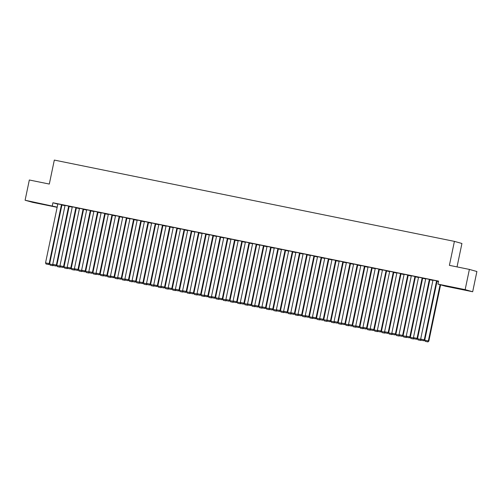 <?xml version="1.0" encoding="UTF-8"?>
<svg xmlns="http://www.w3.org/2000/svg" width="502" height="502" viewBox="0 0 502 502"><rect width="100%" height="100%" fill="white"/><g stroke="black" fill="none" stroke-linecap="round" stroke-linejoin="round"><path stroke-width="0.75" d="M37.305 202.877L44.734 204.546L37.305 202.877M457.303 288.211L464.733 289.88L457.303 288.211M57.14 207.32L32.617 202.337L25.1 200.235L57.178 207.125M457.033 266.901L461.928 243.476L454.41 241.374L54.316 160.082L49.309 184.058L29.329 179.998L25.1 200.235M454.41 241.374L449.397 265.351L469.383 269.411L476.9 271.513L472.671 291.75L445.475 286.222L437.957 284.113L465.153 289.641L472.671 291.75M72.225 207.106L69.132 206.479M69.188 206.215L65.065 205.368M83.558 209.441L71.24 268.401L74.541 269.072M86.651 210.043L83.564 209.409M83.614 209.152L79.498 208.299M101.078 212.973L97.99 212.346L85.673 271.331L88.967 272.002M98.047 212.082L93.924 211.235M115.51 215.904L112.417 215.276L100.099 274.261L103.399 274.933M112.473 215.013L108.35 214.166M129.936 218.834L126.843 218.207L114.525 277.192L117.826 277.863M126.755 217.874L122.425 216.996L122.777 217.096L110.459 276.056L114.575 276.935L126.906 217.918L127.263 218.019L126.755 217.874M144.363 221.765L141.275 221.137L128.951 280.129L132.252 280.794M141.326 220.874L137.209 220.027M158.795 224.695L155.702 224.068L143.384 283.059L146.678 283.73M155.758 223.804L151.635 222.957M173.221 227.632L170.128 226.998M170.184 226.741L166.062 225.887M175.537 289.591L172.236 288.92L184.56 229.935L187.648 230.562M184.61 229.671L180.494 228.824M202.074 233.493L198.987 232.865L186.669 291.85L189.963 292.522M199.043 232.602L194.92 231.755M216.506 236.423L213.413 235.796L201.095 294.781L204.396 295.452M213.469 235.532L209.347 234.685M230.933 239.354L227.839 238.726L215.521 297.717L218.822 298.383M227.751 238.394L223.421 237.515L223.773 237.615L211.455 296.575L215.571 297.454L227.902 238.437L228.259 238.538L227.751 238.394M245.359 242.284L242.271 241.657L229.947 300.648L233.248 301.319M242.322 241.393L238.205 240.546M259.791 245.214L256.698 244.587L244.38 303.578L247.674 304.25M256.754 244.33L252.631 243.476M274.217 248.151L271.124 247.524M271.18 247.26L267.058 246.407M276.533 310.11L273.232 309.439L285.556 250.454L288.644 251.082M285.607 250.191L281.49 249.343M303.07 254.012L299.983 253.384L287.665 312.369L290.959 313.041M300.039 253.121L295.916 252.274M317.502 256.942L314.409 256.315L302.091 315.306L305.392 315.971M314.465 256.051L310.343 255.204M331.929 259.873L328.835 259.245L316.517 318.237L319.818 318.908M328.747 258.913L324.417 258.034L324.769 258.135L312.451 317.095L316.567 317.973L328.898 258.957L329.256 259.057L328.747 258.913M346.355 262.803L343.268 262.176L330.943 321.167L334.244 321.838M343.318 261.918L339.201 261.065M360.787 265.74L357.694 265.112L345.376 324.097L348.67 324.769M357.75 264.849L353.628 263.996M375.214 268.67L372.12 268.043M372.177 267.779L368.054 266.932M377.529 330.63L374.228 329.958L386.553 270.973L389.64 271.601M386.603 270.71L382.486 269.863M404.066 274.531L400.979 273.904L388.661 332.895L391.955 333.56M401.035 273.64L396.913 272.793M418.499 277.462L415.405 276.834L403.087 335.825L406.388 336.497M415.461 276.571L411.339 275.723M432.925 280.392L429.831 279.765L417.513 338.756L420.814 339.427M429.888 279.507L425.414 278.554L425.765 278.654L413.447 337.62L417.564 338.492L429.894 279.476M437.957 284.113L438.585 281.12L52.923 202.764L57.805 204.132M437.104 280.969L432.981 280.122M440.085 284.709L428.338 340.952L424.73 340.218L437.041 281.258L438.497 281.528M422.671 278.039L418.555 277.192M425.709 278.93L422.621 278.303L410.303 337.288L413.598 337.959M407.737 274.964L395.413 333.955L395.921 334.094L408.251 275.083L408.609 275.178L404.123 274.261M411.282 276L408.189 275.372L395.871 334.357L399.172 335.029M393.819 272.178L389.696 271.325M396.856 273.069L393.763 272.435L381.445 331.427L384.745 332.098M379.242 269.172L374.912 268.294L375.27 268.394L362.952 327.354L367.069 328.233L379.393 269.216L379.75 269.317L379.242 269.172M382.424 270.132L379.336 269.505M364.96 266.311L360.844 265.464M367.997 267.202L364.91 266.575L352.586 325.566L355.887 326.231M350.534 263.381L346.411 262.533M353.571 264.272L350.478 263.644L338.16 322.635L341.46 323.301M336.108 260.45L331.985 259.603M327.028 320.37L323.734 319.699L336.045 260.739L339.145 261.341M321.675 257.52L317.559 256.673M324.712 258.411L321.625 257.783L309.307 316.768L312.602 317.44M306.741 254.445L294.417 313.43L294.925 313.574L307.255 254.564L307.613 254.658L303.133 253.736M310.286 255.48L307.193 254.847L294.875 313.838L298.175 314.509M292.823 251.659L288.7 250.805M295.86 252.544L292.766 251.916L280.449 310.907L283.749 311.579M278.246 248.653L273.916 247.775L274.274 247.875L261.956 306.835L266.073 307.713L278.397 248.697L278.754 248.797L278.246 248.653M281.427 249.613L278.34 248.986M263.964 245.792L259.848 244.945M267.001 246.683L263.914 246.055L251.59 305.047L254.89 305.712M249.538 242.861L245.415 242.014M252.575 243.752L249.481 243.125L237.164 302.11L240.464 302.781M235.112 239.931L230.989 239.084M226.038 299.851L222.737 299.179L235.049 240.22L238.149 240.822M220.679 237L216.563 236.147M223.716 237.892L220.629 237.264L208.311 296.249L211.606 296.92M206.253 234.07L202.137 233.217M206.196 234.359L209.29 234.955M191.827 231.133L187.704 230.286M194.864 232.024L191.77 231.397L179.452 290.388L182.753 291.06M177.25 228.134L172.92 227.255L173.278 227.356L160.96 286.316L165.076 287.194L177.401 228.178L177.758 228.278L177.25 228.134M180.431 229.094L177.344 228.466M162.968 225.272L158.852 224.425M166.005 226.164L162.918 225.536L150.594 284.521L153.894 285.192M148.542 222.342L144.419 221.495M151.579 223.233L148.485 222.606L136.167 281.591L139.468 282.262M134.116 219.412L129.993 218.558M125.042 279.332L121.741 278.66L134.053 219.7L137.153 220.303M119.683 216.481L115.567 215.628M122.72 217.366L119.633 216.738L107.315 275.73L110.609 276.401M105.257 213.545L101.14 212.697M105.2 213.839L108.294 214.436M90.831 210.614L86.708 209.767M93.868 211.505L90.774 210.878L78.456 269.869L81.757 270.534M76.254 207.615L71.924 206.736L72.282 206.837L59.964 265.796L64.08 266.669L76.411 207.659L76.762 207.759L76.254 207.615M79.441 208.575L76.348 207.947M61.972 204.753L57.855 203.906M65.009 205.644L61.922 205.017L49.598 264.002L52.898 264.673M469.383 269.411L465.153 289.641M52.923 202.764L52.296 205.757M436.596 280.825L424.272 339.816L424.78 339.961L437.11 280.944M432.988 280.097L420.663 339.082L424.272 339.816L423.682 340.72L421.153 340.212L423.682 340.72M424.78 339.961L423.883 340.776M421.153 340.212L420.663 339.082M427.742 341.862L425.219 341.347L427.949 341.918L428.338 340.952L428.846 341.096L440.593 284.854M424.73 340.218L425.219 341.347M427.949 341.918L428.846 341.096M429.379 279.363L417.055 338.348L416.465 339.258L413.943 338.743L416.465 339.258M417.564 338.492L416.666 339.314M413.943 338.743L413.447 337.62M422.163 277.895L409.845 336.886L410.354 337.024L422.678 278.014M418.561 277.167L406.237 336.152L409.845 336.886L409.249 337.79L406.727 337.275L409.249 337.79M410.354 337.024L409.456 337.846M406.727 337.275L406.237 336.152M418.21 339.942L420.732 340.45L418.21 339.942M417.513 338.756L418.003 339.879M420.952 339.747L420.532 340.394M420.732 340.45L421.109 340.105M410.994 338.473L413.516 338.988L410.994 338.473M410.303 337.288L410.793 338.417M413.736 338.279L413.315 338.932M413.516 338.988L413.893 338.643M414.953 276.433L402.629 335.418L403.137 335.562L415.468 276.546M411.345 275.698L399.021 334.683L402.629 335.418L402.039 336.327L399.51 335.813L402.039 336.327M403.137 335.562L402.24 336.384M399.51 335.813L399.021 334.683M404.129 274.23L391.811 333.221L395.413 333.955L394.823 334.859L392.3 334.345L394.823 334.859M395.921 334.094L395.024 334.916M392.3 334.345L391.811 333.221M403.777 337.005L406.306 337.52L403.777 337.005M403.087 335.825L403.577 336.949M406.526 336.817L406.099 337.463M406.306 337.52L406.683 337.175M396.567 335.543L399.09 336.058L396.567 335.543M395.871 334.357L396.36 335.487M399.31 335.349L398.889 335.995M399.09 336.058L399.466 335.712M400.527 273.502L388.203 332.487L388.711 332.631L401.035 273.615M396.919 272.768L384.595 331.753L388.203 332.487L387.607 333.391L385.084 332.882L387.607 333.391M388.711 332.631L387.814 333.453M385.084 332.882L384.595 331.753M389.351 334.075L391.874 334.589L389.351 334.075M388.661 332.895L389.15 334.018M392.1 333.886L391.673 334.533M391.874 334.589L392.25 334.244M393.311 272.034L380.987 331.019L381.495 331.163L393.825 272.147M389.703 271.3L377.378 330.291L380.987 331.019L380.397 331.929L377.868 331.414L380.397 331.929M381.495 331.163L380.598 331.985M377.868 331.414L377.378 330.291M382.135 332.613L384.664 333.121L382.135 332.613M381.445 331.427L381.934 332.556M384.883 332.418L384.457 333.064M384.664 333.121L385.04 332.776M386.094 270.565L373.77 329.557L374.279 329.695L386.609 270.685M382.486 269.838L370.169 328.823L373.77 329.557L373.181 330.46L370.658 329.952L373.181 330.46M374.279 329.695L373.381 330.517M370.658 329.952L370.169 328.823M378.884 269.103L366.56 328.088L365.964 328.998L363.442 328.484L365.964 328.998M367.069 328.233L366.171 329.055M363.442 328.484L362.952 327.354M371.668 267.635L359.344 326.626L359.852 326.764L372.183 267.754M368.06 266.901L355.736 325.892L359.344 326.626L358.754 327.53L356.225 327.015L358.754 327.53M359.852 326.764L358.955 327.586M356.225 327.015L355.736 325.892M364.452 266.173L352.128 325.158L352.636 325.302L364.967 266.286M360.85 265.439L348.526 324.424L352.128 325.158L351.538 326.068L349.015 325.553L351.538 326.068M352.636 325.302L351.745 326.124M349.015 325.553L348.526 324.424M357.242 264.705L344.918 323.69L345.426 323.834L357.757 264.824M353.634 263.97L341.31 322.962L344.918 323.69L344.322 324.599L341.799 324.085L344.322 324.599M345.426 323.834L344.529 324.656M341.799 324.085L341.31 322.962M350.026 263.236L337.702 322.228L338.21 322.372L350.54 263.355M346.418 262.508L334.094 321.493L337.702 322.228L337.112 323.131L334.583 322.623L337.112 323.131M338.21 322.372L337.313 323.188M334.583 322.623L334.094 321.493M342.81 261.774L330.492 320.759L331 320.903L343.324 261.887M339.208 261.04L326.884 320.031L330.492 320.759L329.896 321.669L327.373 321.154L329.896 321.669M331 320.903L330.103 321.726M327.373 321.154L326.884 320.031M335.6 260.306L323.275 319.297L323.784 319.435L336.114 260.425M331.991 259.578L319.667 318.563L323.275 319.297L322.686 320.201L320.157 319.692L322.686 320.201M323.784 319.435L322.886 320.257M320.157 319.692L319.667 318.563M328.383 258.844L316.059 317.829L315.469 318.739L312.947 318.224L315.469 318.739M316.567 317.973L315.67 318.795M312.947 318.224L312.451 317.095M374.925 331.144L377.448 331.659L374.925 331.144M374.228 329.958L374.718 331.088M377.667 330.95L377.247 331.602M377.448 331.659L377.824 331.314M370.313 329.168L367.018 328.496L379.343 269.505M367.709 329.676L370.238 330.19L367.709 329.676M367.018 328.496L367.508 329.619M370.457 329.488L370.03 330.134M370.238 330.19L370.614 329.845M363.103 327.699L359.802 327.028L372.126 268.043M360.492 328.214L363.021 328.728L360.492 328.214M359.802 327.028L360.292 328.157M363.241 328.019L362.814 328.672M363.021 328.728L363.398 328.383M353.282 326.746L355.805 327.26L353.282 326.746M352.586 325.566L353.075 326.689M356.025 326.557L355.604 327.204M355.805 327.26L356.182 326.915M346.066 325.283L348.595 325.792L346.066 325.283M345.376 324.097L345.865 325.227M348.815 325.089L348.388 325.735M348.595 325.792L348.972 325.447M338.856 323.815L341.379 324.33L338.856 323.815M338.16 322.635L338.649 323.759M341.598 323.621L341.178 324.273M341.379 324.33L341.755 323.985M331.64 322.353L334.163 322.861L331.64 322.353M330.943 321.167L331.439 322.29M334.382 322.158L333.962 322.805M334.163 322.861L334.539 322.516M324.424 320.885L326.953 321.399L324.424 320.885M323.734 319.699L324.223 320.828M327.172 320.69L326.746 321.343M326.953 321.399L327.329 321.054M317.214 319.416L319.736 319.931L317.214 319.416M316.517 318.237L317.007 319.36M319.956 319.228L319.536 319.874M319.736 319.931L320.113 319.586M321.167 257.375L308.849 316.367L309.357 316.505L321.682 257.495M317.565 256.641L305.241 315.632L308.849 316.367L308.253 317.27L305.731 316.756L308.253 317.27M309.357 316.505L308.46 317.327M305.731 316.756L305.241 315.632M309.998 317.954L312.52 318.469L309.998 317.954M309.307 316.768L309.797 317.898M312.74 317.76L312.319 318.412M312.52 318.469L312.897 318.124M313.957 255.913L301.633 314.898L302.141 315.043L314.472 256.026M310.349 255.179L298.025 314.164L301.633 314.898L301.043 315.808L298.514 315.294L301.043 315.808M302.141 315.043L301.244 315.865M298.514 315.294L298.025 314.164M302.781 316.486L305.31 317L302.781 316.486M302.091 315.306L302.58 316.429M305.53 316.298L305.103 316.944M305.31 317L305.687 316.655M303.133 253.711L290.815 312.702L294.417 313.43L293.827 314.34L291.304 313.825L293.827 314.34M294.925 313.574L294.028 314.396M291.304 313.825L290.815 312.702M295.571 315.024L298.094 315.532L295.571 315.024M294.875 313.838L295.364 314.967M298.313 314.829L297.893 315.476M298.094 315.532L298.47 315.187M299.531 252.977L287.207 311.968L287.715 312.112L300.039 253.096M295.923 252.249L283.599 311.234L287.207 311.968L286.611 312.871L284.088 312.363L286.611 312.871M287.715 312.112L286.818 312.928M284.088 312.363L283.599 311.234M288.355 313.555L290.878 314.07L288.355 313.555M287.665 312.369L288.154 313.499M291.104 313.361L290.677 314.014M290.878 314.07L291.26 313.725M292.315 251.515L279.99 310.5L280.499 310.644L292.829 251.627M288.706 250.78L276.382 309.765L279.99 310.5L279.401 311.409L276.872 310.895L279.401 311.409M280.499 310.644L279.601 311.466M276.872 310.895L276.382 309.765M281.139 312.087L283.668 312.602L281.139 312.087M280.449 310.907L280.938 312.031M283.887 311.899L283.461 312.545M283.668 312.602L284.044 312.257M285.098 250.046L272.774 309.037L273.283 309.176L285.613 250.165M281.49 249.312L269.172 308.303L272.774 309.037L272.184 309.941L269.662 309.427L272.184 309.941M273.283 309.176L272.385 309.998M269.662 309.427L269.172 308.303M273.929 310.625L276.451 311.14L273.929 310.625M273.232 309.439L273.722 310.569M276.671 310.431L276.251 311.083M276.451 311.14L276.828 310.794M277.888 248.584L265.564 307.569L264.968 308.479L262.446 307.964L264.968 308.479M266.073 307.713L265.175 308.535M262.446 307.964L261.956 306.835M269.317 308.648L266.022 307.977L278.346 248.986M266.713 309.157L269.241 309.671L266.713 309.157M266.022 307.977L266.512 309.1M269.461 308.968L269.034 309.615M269.241 309.671L269.618 309.326M270.672 247.116L258.348 306.107L258.856 306.245L271.187 247.235M267.064 246.382L254.74 305.373L258.348 306.107L257.758 307.011L255.229 306.496L257.758 307.011M258.856 306.245L257.959 307.067M255.229 306.496L254.74 305.373M262.107 307.18L258.806 306.509L271.13 247.524M259.503 307.695L262.025 308.209L259.503 307.695M258.806 306.509L259.296 307.638M262.245 307.5L261.824 308.146M262.025 308.209L262.402 307.864M263.456 245.654L251.138 304.639L251.64 304.783L263.97 245.767M259.854 244.92L247.53 303.905L251.138 304.639L250.542 305.542L248.019 305.034L250.542 305.542M251.64 304.783L250.749 305.605M248.019 305.034L247.53 303.905M252.286 306.226L254.809 306.741L252.286 306.226M251.59 305.047L252.079 306.17M255.029 306.038L254.608 306.684M254.809 306.741L255.185 306.396M256.246 244.185L243.922 303.17L244.43 303.315L256.76 244.298M252.638 243.451L240.314 302.442L243.922 303.17L243.326 304.08L240.803 303.566L243.326 304.08M244.43 303.315L243.533 304.137M240.803 303.566L240.314 302.442M245.07 304.764L247.599 305.272L245.07 304.764M244.38 303.578L244.869 304.708M247.819 304.57L247.392 305.216M247.599 305.272L247.975 304.927M249.03 242.717L236.706 301.708L237.214 301.846L249.544 242.836M245.422 241.989L233.097 300.974L236.706 301.708L236.116 302.612L233.587 302.104L236.116 302.612M237.214 301.846L236.316 302.668M233.587 302.104L233.097 300.974M237.86 303.296L240.383 303.81L237.86 303.296M237.164 302.11L237.653 303.239M240.602 303.101L240.182 303.754M240.383 303.81L240.759 303.465M241.813 241.255L229.496 300.24L230.004 300.384L242.328 241.368M238.212 240.521L225.887 299.506L229.496 300.24L228.899 301.15L226.377 300.635L228.899 301.15M230.004 300.384L229.107 301.206M226.377 300.635L225.887 299.506M230.644 301.827L233.166 302.342L230.644 301.827M229.947 300.648L230.443 301.771M233.386 301.639L232.966 302.286M233.166 302.342L233.543 301.997M234.603 239.787L222.279 298.778L222.788 298.916L235.118 239.906M230.995 239.052L218.671 298.044L222.279 298.778L221.689 299.681L219.161 299.167L221.689 299.681M222.788 298.916L221.89 299.738M219.161 299.167L218.671 298.044M223.428 300.365L225.956 300.88L223.428 300.365M222.737 299.179L223.227 300.309M226.176 300.171L225.749 300.823M225.956 300.88L226.333 300.535M227.387 238.325L215.063 297.309L214.473 298.219L211.951 297.705L214.473 298.219M215.571 297.454L214.674 298.276M211.951 297.705L211.455 296.575M216.218 298.897L218.74 299.412L216.218 298.897M215.521 297.717L216.011 298.841M218.96 298.709L218.539 299.355M218.74 299.412L219.117 299.066M220.177 236.856L207.853 295.841L208.361 295.985L220.685 236.975M216.569 236.122L204.245 295.113L207.853 295.841L207.257 296.751L204.734 296.236L207.257 296.751M208.361 295.985L207.464 296.807M204.734 296.236L204.245 295.113M209.001 297.435L211.524 297.943L209.001 297.435M208.311 296.249L208.801 297.379M211.744 297.24L211.323 297.887M211.524 297.943L211.9 297.598M212.961 235.388L200.637 294.379L201.145 294.523L213.475 235.507M209.353 234.66L197.029 293.645L200.637 294.379L200.047 295.283L197.518 294.774L200.047 295.283M201.145 294.523L200.248 295.339M197.518 294.774L197.029 293.645M201.785 295.967L204.314 296.481L201.785 295.967M201.095 294.781L201.584 295.91M204.534 295.772L204.107 296.425M204.314 296.481L204.69 296.136M205.745 233.926L193.421 292.911L193.929 293.055L206.259 234.039M202.137 233.192L189.819 292.177L193.421 292.911L192.831 293.821L190.308 293.306L192.831 293.821M193.929 293.055L193.032 293.877M190.308 293.306L189.819 292.177M197.179 293.99L193.879 293.319L206.203 234.327M194.575 294.505L197.098 295.013L194.575 294.505M193.879 293.319L194.368 294.442M197.317 294.31L196.897 294.956M197.098 295.013L197.474 294.668M198.535 232.457L186.211 291.449L186.719 291.587L199.043 232.577M194.927 231.723L182.602 290.714L186.211 291.449L185.614 292.352L183.092 291.838L185.614 292.352M186.719 291.587L185.822 292.409M183.092 291.838L182.602 290.714M187.359 293.036L189.881 293.551L187.359 293.036M186.669 291.85L187.158 292.98M190.107 292.842L189.681 293.494M189.881 293.551L190.264 293.206M191.318 230.995L178.994 289.98L179.503 290.125L191.833 231.108M187.71 230.261L175.386 289.246L178.994 289.98L178.405 290.89L175.876 290.376L178.405 290.89M179.503 290.125L178.605 290.947M175.876 290.376L175.386 289.246M180.143 291.568L182.672 292.082L180.143 291.568M179.452 290.388L179.942 291.511M182.891 291.38L182.464 292.026M182.672 292.082L183.048 291.737M184.102 229.527L171.778 288.518L172.286 288.656L184.617 229.646M180.494 228.793L168.176 287.784L171.778 288.518L171.188 289.422L168.666 288.907L171.188 289.422M172.286 288.656L171.389 289.478M168.666 288.907L168.176 287.784M172.933 290.106L175.455 290.62L172.933 290.106M172.236 288.92L172.726 290.049M175.675 289.911L175.254 290.558M175.455 290.62L175.832 290.275M176.892 228.065L164.568 287.05L163.972 287.953L161.449 287.445L163.972 287.953M165.076 287.194L164.179 288.016M161.449 287.445L160.96 286.316M168.321 288.123L165.026 287.458L177.35 228.466M165.716 288.637L168.245 289.152L165.716 288.637M165.026 287.458L165.516 288.581M168.465 288.449L168.038 289.096M168.245 289.152L168.622 288.807M169.676 226.597L157.352 285.582L157.86 285.726L170.191 226.709M166.068 225.862L153.744 284.854L157.352 285.582L156.762 286.491L154.233 285.977L156.762 286.491M157.86 285.726L156.963 286.548M154.233 285.977L153.744 284.854M161.111 286.661L157.81 285.989L170.134 227.004M158.506 287.175L161.029 287.684L158.506 287.175M157.81 285.989L158.299 287.119M161.249 286.981L160.828 287.627M161.029 287.684L161.406 287.339M162.46 225.128L150.142 284.119L150.644 284.257L162.974 225.247M158.858 224.4L146.534 283.385L150.142 284.119L149.546 285.023L147.023 284.515L149.546 285.023M150.644 284.257L149.753 285.08M147.023 284.515L146.534 283.385M151.29 285.707L153.813 286.222L151.29 285.707M150.594 284.521L151.089 285.651M154.032 285.512L153.612 286.165M153.813 286.222L154.189 285.876M155.25 223.666L142.926 282.651L143.434 282.795L155.764 223.779M151.642 222.932L139.318 281.917L142.926 282.651L142.336 283.561L139.807 283.046L142.336 283.561M143.434 282.795L142.537 283.617M139.807 283.046L139.318 281.917M144.074 284.239L146.603 284.753L144.074 284.239M143.384 283.059L143.873 284.182M146.822 284.05L146.396 284.697M146.603 284.753L146.979 284.408M148.034 222.198L135.709 281.189L136.218 281.327L148.548 222.317M144.425 221.464L132.101 280.455L135.709 281.189L135.12 282.093L132.591 281.578L135.12 282.093M136.218 281.327L135.32 282.149M132.591 281.578L132.101 280.455M136.864 282.777L139.387 283.291L136.864 282.777M136.167 281.591L136.657 282.72M139.606 282.582L139.186 283.235M139.387 283.291L139.763 282.946M140.817 220.736L128.499 279.721L129.008 279.865L141.332 220.849M137.215 220.001L124.891 278.986L128.499 279.721L127.903 280.631L125.381 280.116L127.903 280.631M129.008 279.865L128.11 280.687M125.381 280.116L124.891 278.986M129.648 281.308L132.17 281.823L129.648 281.308M128.951 280.129L129.447 281.252M132.39 281.12L131.97 281.766M132.17 281.823L132.547 281.478M133.607 219.267L121.283 278.252L121.791 278.397L134.122 219.387M129.999 218.533L117.675 277.524L121.283 278.252L120.693 279.162L118.165 278.648L120.693 279.162M121.791 278.397L120.894 279.219M118.165 278.648L117.675 277.524M122.432 279.846L124.96 280.354L122.432 279.846M121.741 278.66L122.231 279.79M125.18 279.652L124.753 280.298M124.96 280.354L125.337 280.009M126.391 217.799L114.067 276.79L113.477 277.694L110.955 277.186L113.477 277.694M114.575 276.935L113.678 277.75M110.955 277.186L110.459 276.056M115.222 278.378L117.744 278.892L115.222 278.378M114.525 277.192L115.014 278.321M117.964 278.183L117.543 278.836M117.744 278.892L118.121 278.547M119.181 216.337L106.857 275.322L107.365 275.466L119.689 216.45M115.573 215.603L103.249 274.594L106.857 275.322L106.261 276.232L103.738 275.717L106.261 276.232M107.365 275.466L106.468 276.288M103.738 275.717L103.249 274.594M108.005 276.916L110.528 277.424L108.005 276.916M107.315 275.73L107.805 276.853M110.747 276.721L110.327 277.368M110.528 277.424L110.904 277.079M111.965 214.869L99.641 273.86L100.149 273.998L112.479 214.988M108.357 214.141L96.033 273.126L99.641 273.86L99.051 274.763L96.522 274.249L99.051 274.763M100.149 273.998L99.252 274.82M96.522 274.249L96.033 273.126M100.789 275.447L103.318 275.962L100.789 275.447M100.099 274.261L100.588 275.391M103.537 275.253L103.111 275.905M103.318 275.962L103.694 275.617M104.749 213.406L92.424 272.391L92.933 272.536L105.263 213.519M101.14 212.672L88.823 271.657L92.424 272.391L91.835 273.301L89.312 272.787L91.835 273.301M92.933 272.536L92.035 273.358M89.312 272.787L88.823 271.657M96.183 273.471L92.883 272.799L105.207 213.808M93.579 273.979L96.102 274.494L93.579 273.979M92.883 272.799L93.372 273.923M96.321 273.791L95.901 274.437M96.102 274.494L96.478 274.148M97.539 211.938L85.215 270.929L85.723 271.067L98.047 212.057M93.93 211.204L81.606 270.195L85.215 270.929L84.618 271.833L82.096 271.318L84.618 271.833M85.723 271.067L84.825 271.889M82.096 271.318L81.606 270.195M86.363 272.517L88.885 273.032L86.363 272.517M85.673 271.331L86.162 272.46M89.111 272.322L88.685 272.969M88.885 273.032L89.268 272.686M90.322 210.476L77.998 269.461L78.507 269.605L90.837 210.589M86.714 209.742L74.39 268.727L77.998 269.461L77.408 270.365L74.88 269.856L77.408 270.365M78.507 269.605L77.609 270.427M74.88 269.856L74.39 268.727M79.147 271.049L81.675 271.563L79.147 271.049M78.456 269.869L78.946 270.992M81.895 270.86L81.468 271.507M81.675 271.563L82.052 271.218M83.106 209.008L70.782 267.993L71.29 268.137L83.621 209.121M79.498 208.274L67.18 267.265L70.782 267.993L70.192 268.903L67.67 268.388L70.192 268.903M71.29 268.137L70.393 268.959M67.67 268.388L67.18 267.265M71.937 269.587L74.459 270.095L71.937 269.587M71.24 268.401L71.73 269.53M74.679 269.392L74.258 270.038M74.459 270.095L74.836 269.75M75.896 207.539L63.572 266.531L62.976 267.434L60.453 266.926L62.976 267.434M64.08 266.669L63.183 267.491M60.453 266.926L59.964 265.796M67.324 267.604L64.03 266.932L76.354 207.947M64.72 268.118L67.249 268.633L64.72 268.118M64.03 266.932L64.52 268.062M67.469 267.924L67.042 268.576M67.249 268.633L67.626 268.288M68.68 206.077L56.356 265.062L56.864 265.207L69.194 206.19M65.072 205.343L52.748 264.328L56.356 265.062L55.766 265.972L53.237 265.458L55.766 265.972M56.864 265.207L55.967 266.029M53.237 265.458L52.748 264.328M60.114 266.142L56.814 265.47L69.138 206.479M57.51 266.65L60.033 267.164L57.51 266.65M56.814 265.47L57.303 266.593M60.253 266.462L59.832 267.108M60.033 267.164L60.409 266.819M61.464 204.609L49.146 263.6L49.654 263.738L61.978 204.728M57.862 203.875L45.538 262.866L49.146 263.6L48.55 264.504L46.027 263.989L48.55 264.504M49.654 263.738L48.757 264.56M46.027 263.989L45.538 262.866M50.294 265.188L52.817 265.702L50.294 265.188M49.598 264.002L50.093 265.131M53.036 264.993L52.616 265.646M52.817 265.702L53.193 265.357"/></g></svg>
